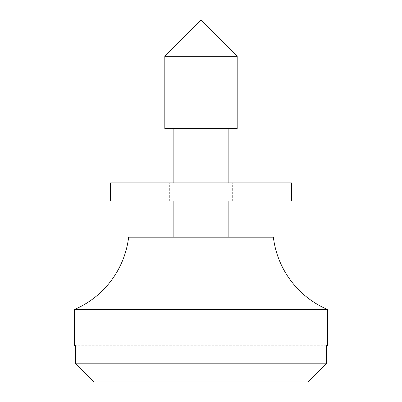 <?xml version="1.0" encoding="UTF-8"?>
<svg xmlns="http://www.w3.org/2000/svg" width="402" height="402" viewBox="0 0 402 402"><rect width="100%" height="100%" fill="white"/><g stroke="black" fill="none" stroke-linecap="round" stroke-linejoin="round"><path stroke-width="0.3" stroke-dasharray="2.01 1.51" d="M308.022 381.9L93.978 381.9M326.334 345.72L75.666 345.72L326.334 345.72L326.334 363.81L75.666 363.81L75.666 345.72M74.37 309.54L327.63 309.54M128.64 237.18L273.36 237.18M228.135 237.18L173.865 237.18L228.135 237.18M173.865 182.91L173.865 201M173.865 128.64L228.135 128.64L173.865 128.64M228.135 182.91L228.135 201M164.82 128.64L237.18 128.64M164.82 56.28L237.18 56.28M110.55 182.91L291.45 182.91M185.523 182.91L232.657 182.91L185.523 182.91M216.477 201L169.342 201L216.477 201M110.55 201L291.45 201M169.342 201L169.342 182.91M232.657 201L232.657 182.91"/><path stroke-width="0.6" d="M326.334 345.72L327.63 345.72L326.334 345.72L326.334 363.81L308.022 381.9L93.978 381.9L75.666 363.81L75.666 345.72L74.37 345.72L75.666 345.72M93.978 381.9L75.666 363.81L326.334 363.81L308.022 381.9M327.63 345.72L327.63 309.54L74.37 309.54L74.37 345.72M327.63 309.54A90.45 90.45 0 0 1 273.36 237.18L128.64 237.18A90.45 90.45 0 0 1 74.37 309.54M173.865 128.64L173.865 182.91M173.865 201L173.865 237.18M228.135 128.64L228.135 182.91M228.135 201L228.135 237.18M237.18 128.64L164.82 128.64L164.82 56.28L237.18 56.28L237.18 128.64M164.82 56.28L201 20.1L237.18 56.28M291.45 182.91L110.55 182.91L110.55 201L291.45 201L291.45 182.91"/></g></svg>
